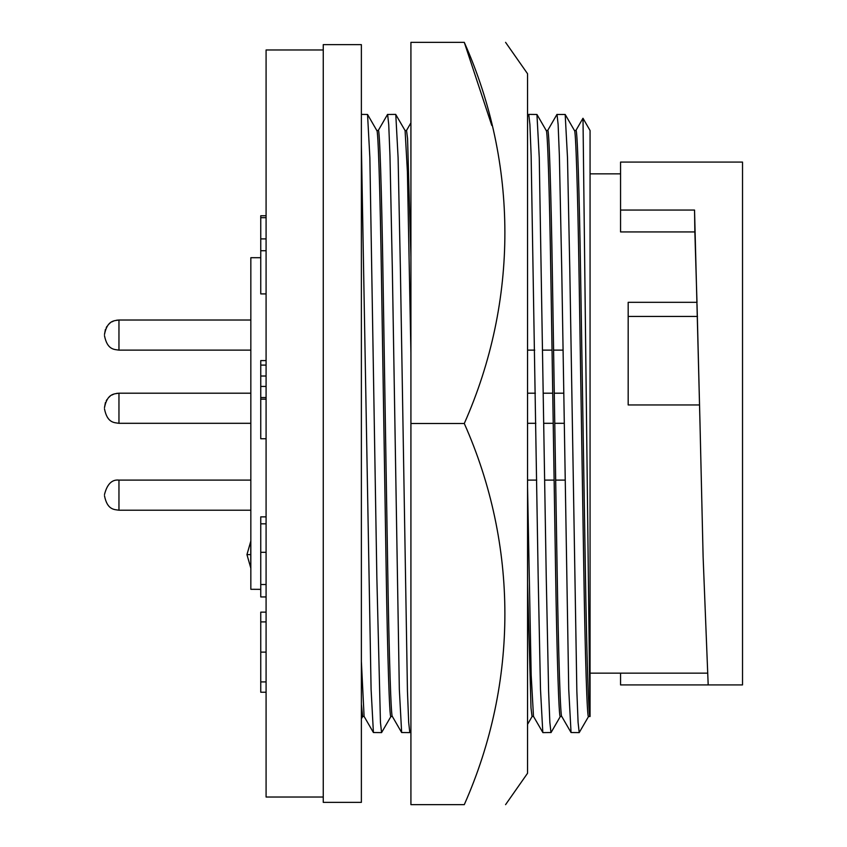 <?xml version="1.0" encoding="UTF-8"?>
<svg xmlns="http://www.w3.org/2000/svg" width="847" height="847" viewBox="0 0 847 847"><rect width="100%" height="100%" fill="white"/><g stroke="black" fill="none" stroke-linecap="round" stroke-linejoin="round"><path stroke-width="1.27" d="M250.765 554.616L250.765 567.956L246.953 554.616L250.765 541.275L250.765 554.616L246.953 554.616M260.749 257.7L250.839 257.7L250.839 589.3L260.749 589.353M323.258 49.973L266.085 49.973L266.085 797.027L323.258 797.027M250.839 393.199L118.961 393.199L118.961 423.309L250.839 423.309M250.839 480.101L118.961 480.101L118.961 510.212L250.839 510.212M250.839 320.018L118.961 320.018L118.961 350.129L250.839 350.129M361.373 802.363L361.373 44.637L323.258 44.637L323.258 802.363L361.373 802.363M574.393 130.512C575.738 127.622 577.749 190.151 579.094 277.001L583.805 569.999C585.15 656.849 587.162 719.378 588.506 716.488L589.999 716.488L583.001 118.284L590.063 130.512L590.063 716.488C588.718 719.378 586.706 656.849 585.362 569.999L580.65 277.001C579.306 190.151 577.294 127.622 575.949 130.512L574.446 130.512M590.063 673.153L707.224 673.153M700.003 423.5L703.116 556.903L708.187 684.916L742.523 684.916L742.523 162.084L620.555 162.084L620.555 210.056L694.54 210.056L700.003 423.5L697.039 304.433M696.986 302.326L694.858 231.93L620.555 231.93L620.555 210.056M590.063 173.847L620.555 173.847M392.383 716.488L390.88 716.488C389.525 719.378 387.524 656.849 386.168 569.999L381.468 277.001C380.112 190.151 378.111 127.622 376.756 130.512M392.426 716.488C391.081 719.378 389.069 656.849 387.725 569.999L383.013 277.001C381.669 190.151 379.657 127.622 378.313 130.512L376.809 130.512M546.156 130.512C547.511 127.622 549.512 190.151 550.868 277.001L555.568 569.999C556.924 656.849 558.925 719.378 560.28 716.488L561.783 716.488M546.209 130.512L547.713 130.512C549.057 127.622 551.069 190.151 552.413 277.001L557.125 569.999C558.469 656.849 560.481 719.378 561.826 716.488M410.922 353.178L407.407 171.697L405.088 130.597L395.687 114.387L387.524 114.472L378.217 130.597M410.922 257.414L407.566 138.675L406.549 130.512L405.046 130.512M562.959 350.129L553.589 350.129M552.043 350.129L542.789 350.129M534.732 350.129L527.554 350.129M564.938 480.101L555.685 480.101M554.129 480.101L544.769 480.101M536.712 480.101L527.554 480.101M563.615 393.199L554.287 393.199M552.731 393.199L543.446 393.199M535.389 393.199L527.554 393.199M564.081 423.309L554.764 423.309M553.218 423.309L543.912 423.309M535.844 423.309L527.554 423.309M527.554 583.075L530.995 707.838L532.043 716.488L533.546 716.488M527.554 486.781L531.185 675.303L533.494 716.403L542.906 732.613L551.058 732.528L560.375 716.403M266.085 365.099L266.085 360.589L260.749 360.589L260.749 365.099L266.085 365.099M266.085 399.181L260.749 399.181L260.749 397.539L266.085 397.539L266.085 386.433L260.749 386.433L260.749 365.099M266.085 652.116L266.085 621.899L260.749 621.899L260.749 652.116L266.085 652.116L266.085 681.909L260.749 681.909L260.749 692.232L266.085 692.232M266.085 552.308L266.085 523.838L260.749 523.838L260.749 552.308L266.085 552.308M266.085 217.679L266.085 215.752L260.749 215.752L260.749 217.679L266.085 217.679M260.749 376.026L266.085 376.026M260.749 373.929L260.749 369.271M260.749 397.539L260.749 386.433M260.749 399.181L260.749 438.746L266.085 438.746M266.085 612.148L260.749 612.148L260.749 621.899M260.749 652.116L260.749 681.909M260.749 523.838L260.749 516.861L266.085 516.861M260.749 552.308L260.749 584.525L266.085 584.525M260.749 584.525L260.749 596.944L266.085 596.944M260.749 217.679L260.749 238.907L266.085 238.907M260.749 238.907L260.749 250.733L266.085 250.733M260.749 250.733L260.749 293.909L266.085 293.909M260.749 251.57L260.749 254.344M260.749 549.078L260.749 543.223M390.975 716.403L381.574 732.613L380.451 722.438L376.862 578.056L369.864 157.733L367.545 114.472L361.373 114.387M361.373 144.541L371.092 689.267L373.411 732.528L381.563 732.613M361.373 661.316L364.094 716.403L373.411 732.528M361.373 704.132L362.643 716.488L364.146 716.488M547.617 130.597L556.924 114.472L565.182 114.472L567.501 157.733L569.787 268.944L576.849 691.163L578.088 722.417L579.2 732.613L588.612 716.403M557.019 114.387L558.131 124.562L559.369 155.806L561.73 268.944L568.729 689.267L571.047 732.528L579.21 732.613M694.54 210.056L694.858 231.93M697.081 302.326L628.178 302.326L628.178 404.951L699.548 404.951M708.187 684.916L620.555 684.916L620.555 673.153M410.922 730.749L409.8 732.613L401.647 732.528L399.329 689.267L392.33 268.944L389.969 155.806L388.731 124.562L387.619 114.387M409.8 732.613L408.688 722.438L407.449 691.194L400.387 268.944L398.101 157.733L395.782 114.472M527.554 116.441L528.782 114.387L536.945 114.472L539.264 157.733L546.262 578.056L548.612 691.194L549.851 722.438L550.974 732.613M528.782 114.387L529.904 124.562L531.143 155.806L538.194 578.056L540.492 689.267L542.811 732.528M505.574 804.65L527.554 773.258L527.554 73.742L505.574 42.35M464.283 423.5C518.216 544.737 518.618 682.1 464.283 804.65C518.417 804.65 518.417 804.65 464.283 804.65C518.417 804.65 518.417 804.65 464.283 804.65L410.922 804.65L410.922 42.35L464.283 42.35C518.417 42.35 518.417 42.35 464.283 42.35C518.417 42.35 518.417 42.35 464.283 42.35C518.216 163.587 518.618 300.95 464.283 423.5L410.922 423.5M491.779 125.441L464.283 42.35M527.554 114.514L527.554 115.51M628.178 316.439L697.494 316.439M116.505 393.41L118.961 393.199C114.398 393.961 107.315 393.23 104.477 407.682L105.409 402.579M105.409 329.398L104.477 334.501C107.315 320.05 114.398 320.78 118.961 320.018L116.505 320.23M113.625 321.034L111.91 321.849M110.036 323.088L108.723 324.263M106.934 326.434L106.235 327.598M118.961 480.101C111.92 479.328 107.093 484.156 104.477 494.584M113.625 394.215L111.889 395.041M110.036 396.269L108.702 397.455M106.934 399.615L106.235 400.779M118.961 423.309C114.398 422.547 107.315 423.278 104.477 408.826C107.315 423.278 114.398 422.547 118.961 423.309M118.961 350.129C114.398 349.366 107.315 350.097 104.477 335.645C107.315 350.097 114.398 349.366 118.961 350.129M118.961 510.212C114.398 509.449 107.315 510.18 104.477 495.728M361.373 718.775L362.738 716.403M367.545 114.472L376.862 130.597M575.844 130.597L582.958 118.284M565.182 114.472L574.488 130.597M401.647 732.528L392.33 716.403M561.73 716.403L571.047 732.528M536.945 114.472L546.262 130.597M410.922 122.847L406.496 130.512M527.554 724.354L532.096 716.488"/></g></svg>
